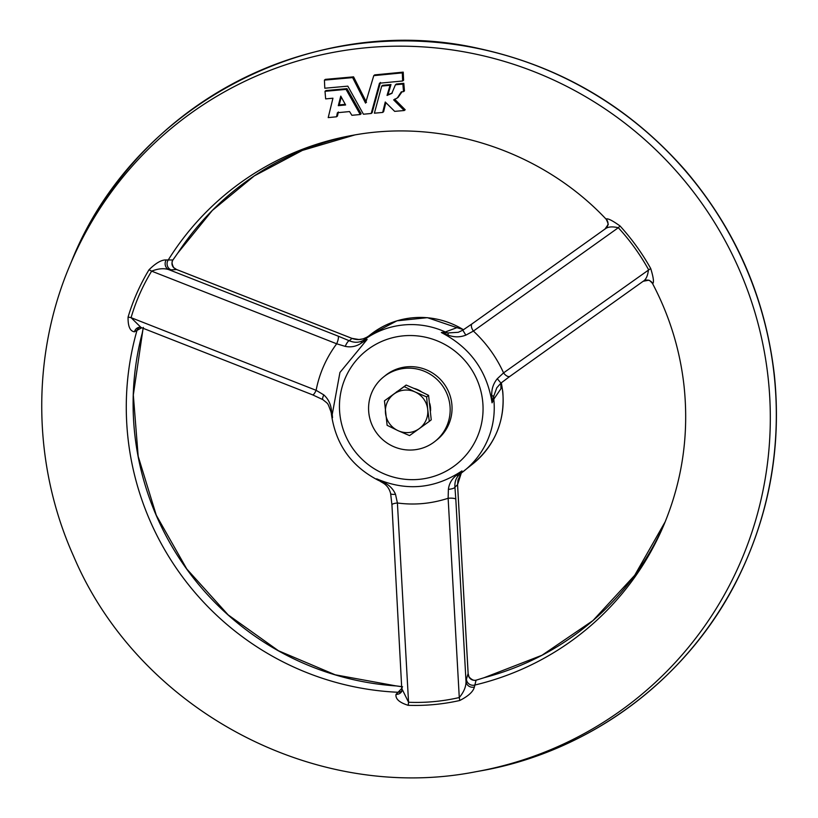 <?xml version="1.0" encoding="UTF-8"?>
<svg xmlns="http://www.w3.org/2000/svg" width="818" height="818" viewBox="0 0 818 818"><rect width="100%" height="100%" fill="white"/><g stroke="black" fill="none" stroke-linecap="round" stroke-linejoin="round"><path stroke-width="1.23" d="M383.57 376.965L385.442 375.462A41.217 40.522 51.2 0 1 442.855 382.231A41.217 40.522 51.2 0 1 437.057 439.736L435.176 441.239A41.217 40.522 -128.8 0 0 449.931 405.329A41.217 40.522 -128.8 0 0 424.839 371.474A41.217 40.522 -128.8 0 0 383.57 376.965A41.217 40.522 -128.8 0 0 368.816 412.875A41.217 40.522 -128.8 0 0 393.918 446.74A41.217 40.522 -128.8 0 0 435.176 441.239M606.588 219.388L606.148 219.009C607.754 218.181 612.385 220.492 620.024 225.962C631.885 238.999 642.12 253.181 650.709 268.498C653.459 277.414 654.134 282.445 652.723 283.58L652.427 282.916M484.634 677.56A3.292 0.552 75.3 0 0 484.542 677.539A3.292 0.552 75.3 0 0 484.46 677.601L476.076 680.198L474.368 687.059C473.274 691.609 468.397 696.098 459.747 700.505C442.691 704.308 425.493 705.914 408.141 705.31C399.317 702.529 395.288 698.879 396.035 694.349L402.19 687.999M141.759 327.762L134.459 331.801C130.031 331.229 127.905 326.341 128.068 317.128C133.007 300.533 139.98 284.746 148.999 269.797C155.89 262.977 161.637 259.695 166.228 259.95L172.895 259.981L177.976 252.803A3.292 0.573 33.3 0 0 178.058 252.752A3.292 0.573 33.3 0 0 178.068 252.67M336.515 116.79L337.415 112.72L349.542 111.565L351.904 115.307L360.237 114.51L346.045 89.387L325.002 91.309L325.656 98.886L332.946 98.211L328.212 117.608L336.515 116.79L337.456 116.044L338.355 111.974M360.237 114.51L361.167 113.763L346.975 88.641L325.942 90.563L325.002 91.309M371.198 113.487L379.491 83.201L402.661 80.992L402.292 72.874L373.775 75.645L365.554 103.109L352.64 77.608L324.419 80.123L324.797 88.232L347.803 86.146L363.437 114.213L371.198 113.487L372.129 112.741L380.431 82.444M366.495 102.352L353.57 76.851L325.359 79.366L324.419 80.123M402.661 80.992L403.601 80.236L403.223 72.127L374.705 74.888L373.775 75.645M392.262 93.007L387.988 94.683L390.984 84.53L382.66 85.317L381.72 86.074L374.399 113.191L382.681 112.434L385.258 102.015L394.675 111.36L404.245 110.522L393.662 99.888L397.354 97.925L401.301 91.851L403.53 91.647L402.875 84.06L395.431 84.775L391.802 93.395L387.057 95.43L390.043 85.287L381.72 86.074M403.53 91.647L404.46 90.89L403.806 83.313L396.362 84.019L395.431 84.775M402.037 91.78L398.213 97.23M404.245 110.522L405.186 109.765L394.603 99.131M382.681 112.434L383.622 111.688L385.84 102.618M494.236 398.54L492.058 402.824C487.047 370.922 470.145 347.497 441.352 332.537L445.299 331.965L456.904 327.66L463.601 329.644M148.999 269.797A6.595 0.838 -148.6 0 1 151.647 271.147C142.68 285.819 135.819 301.331 131.074 317.67L316.116 390.319L323.785 394.879C328.284 398.959 330.85 404.184 331.464 410.554L332.548 417.661L330.799 411.311C327.323 402.231 328.846 404.593 322.834 399.613L312.609 394.849A6.595 1.636 -68.6 0 0 316.116 390.319C319.398 373.366 326.259 357.855 336.679 343.795A6.595 1.636 -68.6 0 0 338.11 336.116L349.276 340.748L352.016 338.407C357.916 340.564 363.56 339.705 368.959 335.84L364.644 339.47L367.129 339.45L339.94 372.466L332.231 414.47L332.548 417.661L331.576 414.286M500.913 383.131L500.953 388.714L493.796 399.184A16.483 15.971 32.1 0 1 493.704 396.362L492.058 402.824L491.761 395.636C491.444 389.266 493.285 383.632 497.283 378.734L503.561 372.885A6.595 3.282 54.5 0 0 510.013 376.29L642.846 281.504C645.954 279.797 647.825 275.799 648.48 269.521C640.095 254.429 630.044 240.492 618.316 227.721L473.397 331.075C486.291 343.049 496.342 356.975 503.561 372.885L650.709 268.498M402.119 686.783L395.605 685.832M141.984 334.347A3.292 3.292 0 0 0 142.015 334.255L142.015 334.255A3.292 0.951 12.8 0 1 141.903 334.429A280.012 275.318 51.2 0 0 395.472 685.883A3.292 0.91 -84.1 0 1 395.677 685.832A3.292 3.292 0 0 0 395.575 685.821L335.186 674.789L278.468 650.76L228.181 614.911L186.78 568.991L156.279 515.238L138.17 456.28L133.324 394.992L143.109 328.294M484.46 677.56L484.46 677.56A3.292 3.292 0 0 1 484.542 677.539L542.027 655.249L592.927 620.596L634.686 575.33L665.218 521.72A280.012 275.318 51.2 0 1 484.46 677.601L476.076 680.198C472.732 680.658 470.33 679.502 468.847 676.731L468.121 673.541L457.559 484.696L454.931 487.191L455.81 499.246A6.595 1.534 176.8 0 0 448.131 498.274C431.393 503.714 414.481 505.289 397.405 502.988A6.595 1.534 176.8 0 0 391.934 504.808L401.894 691.159A6.595 6.023 26.5 0 1 396.035 694.349M379.532 480.749L376.679 478.837L383.09 482.109C388.908 484.665 393.049 488.724 395.503 494.276L397.405 502.988L408.55 702.263C425.605 702.959 442.507 701.384 459.276 697.539A6.595 0.787 -102.9 0 1 459.747 700.505M455.81 499.246L466.015 681.568L466.413 679.267A6.595 6.472 -163.4 0 0 474.655 685.085A282.619 277.885 -128.8 0 0 664.298 523.949C682.468 479.961 689.063 434.041 684.063 386.208C680.075 350.022 669.533 315.748 652.457 283.376C650.198 280.881 648.879 279.838 648.48 280.257L648.48 280.257A6.595 6.554 103.6 0 0 643.582 281.003M606.148 219.009A6.595 6.564 -167.7 0 1 607.835 224.95C608.694 225.134 608.152 223.242 606.21 219.265C541.884 150.921 442.957 118.344 352.343 135.379A282.619 277.885 -128.8 0 0 168.109 260.196A6.595 6.493 -93 0 0 171.023 269.848L168.815 269.643L338.11 336.116M331.341 413.755L331.525 414.941C336.014 444.941 351.791 466.822 378.867 480.595L376.679 478.837C406.413 491.506 434.839 488.857 461.966 470.902L461.096 473.162A16.483 16.421 -131.9 0 0 459.777 474.236L459.777 474.236A16.483 16.421 -131.9 0 0 458.929 475.053C455.912 478.131 454.573 482.18 454.931 487.191A6.595 1.677 174.8 0 1 448.387 489.358C449.123 483.53 451.843 478.827 456.556 475.268L461.966 470.902L458.929 475.053A6.595 2.822 -136.2 0 1 456.556 475.268M361.249 343.171A6.595 2.802 -114.9 0 1 362.169 340.932L367.129 339.45L361.249 343.171C356.372 346.474 351.034 347.548 345.227 346.372A6.595 1.575 -66.3 0 1 349.276 340.748C353.969 342.711 358.264 342.762 362.169 340.932A16.483 16.421 47.7 0 0 364.644 339.47A82.434 81.054 51.2 0 1 445.299 331.965A16.483 16.002 -107.8 0 0 447.957 332.946L458.315 332.292L462.804 330.186L465.841 335.145C459.961 337.405 454.041 337.394 448.08 335.094L441.352 332.537L447.957 332.946A6.595 0.971 102.6 0 1 448.08 335.094M463.223 329.613A82.434 81.054 -128.8 0 0 369.951 335.043L396.945 320.82L427.385 317.67L456.904 327.66M497.283 378.734L500.953 383.09L496.782 387.814L493.704 396.362A6.595 0.879 5.7 0 0 491.761 395.636M500.953 388.714L500.882 383.161M472.415 323.611A6.595 3.282 54.5 0 0 472.201 323.744A6.595 3.282 54.5 0 0 473.397 331.075L465.841 335.145M345.227 346.372L336.679 343.795L151.647 271.147C158.181 268.549 163.897 268.048 168.815 269.643A6.595 6.207 -80 0 1 166.228 259.95M466.413 679.267L468.121 673.541A6.595 1.534 -3.2 0 1 468.152 673.643L457.579 484.798A6.595 1.534 -3.2 0 0 457.559 484.696L461.301 473.009L457.947 480.156L457.579 484.798A6.595 1.534 -3.2 0 1 457.569 484.91M474.368 687.059A6.595 6.166 -173.7 0 1 466.015 681.568C466.035 686.803 463.796 692.13 459.276 697.539L448.131 498.274L448.387 489.358M383.09 482.109A6.595 1.329 121.8 0 1 382.129 482.456L382.129 482.456C386.536 484.777 389.368 488.489 390.636 493.581L391.934 504.808M395.503 494.276A6.595 1.595 170 0 1 390.636 493.581M402.078 690.719A6.595 6.309 47.1 0 1 397.568 692.253A282.619 277.885 -128.8 0 1 136.851 330.891A6.595 6.319 57.6 0 1 139.489 327.272M408.141 705.31A6.595 1.207 -87.6 0 0 408.55 702.263L402.272 689.492M330.799 411.311A6.595 1.217 -13.5 0 1 331.464 410.554M322.834 399.613A6.595 1.483 -61.5 0 1 323.785 394.879M312.609 394.849L141.013 327.466L131.074 317.67A6.595 1.278 -163.8 0 0 128.068 317.128M134.459 331.801A6.595 6.043 79.6 0 1 139.101 327.323A6.595 6.043 79.6 0 1 139.111 327.323L139.643 327.19M173.876 267.895C171.729 265.635 171.402 262.997 172.895 259.981L173.334 259.429C171.524 261.095 171.657 263.836 173.733 267.639L173.733 267.639A6.595 1.922 135.4 0 1 173.876 267.895L176.668 269.562L171.023 269.848M496.782 387.814L500.953 383.069L510.013 376.29M620.024 225.962L618.316 227.721C612.109 226.31 607.672 226.75 605.003 229.05L607.835 224.95A6.595 6.564 -167.7 0 1 605.555 228.651M652.723 283.58A6.595 6.554 103.6 0 0 648.48 280.257L643.255 281.259M176.402 269.459A6.595 1.636 111.4 0 1 176.545 269.49L176.545 269.49A6.595 1.636 111.4 0 1 176.668 269.562L352.016 338.407A6.595 1.636 111.4 0 0 351.904 338.345L176.545 269.49L173.733 267.639M351.771 338.315A6.595 1.636 111.4 0 1 351.904 338.345L358.979 339.531L363.161 338.846L367.221 337.057M468.847 676.731A6.595 1.8 -27.1 0 1 469.031 676.936L468.152 673.643A6.595 1.534 -3.2 0 1 468.131 673.756M178.017 252.813A3.292 3.292 0 0 0 178.058 252.752L212.322 210.451L254.316 175.88L302.415 150.389L354.715 134.97A280.012 275.318 51.2 0 0 177.976 252.803L173.334 259.429M402.579 686.752L395.677 685.832A3.292 0.91 -84.1 0 1 395.871 685.924M143.365 327.404L142.015 334.255A3.292 0.951 12.8 0 0 141.984 334.051M346.975 88.641L346.045 89.387M338.304 105.665L345.615 104.97L340.769 96.115L338.304 105.665L339.245 104.908L345.257 104.346M403.223 72.127L402.292 72.874M353.57 76.851L352.64 77.608M403.806 83.313L402.875 84.06M387.988 94.683L387.057 95.43M390.984 84.53L390.043 85.287M396.127 392.262A21.432 21.074 51.2 0 1 397.579 391.219M414.256 388.468A21.432 21.074 51.2 0 1 421.342 391.72M429.716 403.407A21.432 21.074 51.2 0 1 430.544 410.902M385.523 413.284A21.432 21.074 51.2 0 1 415.166 391.986L404.225 386.628L384.46 400.83L387.118 425.309L398.059 430.667A21.432 21.074 51.2 0 1 385.523 413.284M419.153 428.704A21.432 21.074 51.2 0 1 398.059 430.667L409.542 435.585L419.153 428.704L429.307 421.382L427.702 409.358A21.432 21.074 51.2 0 1 419.153 428.704M427.702 409.358A21.432 21.074 -128.8 0 0 415.166 391.986L426.638 396.904L427.702 409.358M384.46 400.83L406.168 385.063L417.64 389.992L428.581 395.35L431.239 419.828L429.307 421.382M428.581 395.35L426.638 396.904M406.168 385.063L404.225 386.628M341.259 97.045L339.245 104.908M339.869 414.245A72.536 71.33 -128.8 0 0 453.693 466.424A72.536 71.33 -128.8 0 0 440.186 342.129A72.536 71.33 -128.8 0 0 339.869 414.245M768.163 378.09A368.018 361.863 -128.8 0 0 457.886 50.798A368.018 361.863 -128.8 0 0 69.724 265.738C31.033 357.2 32.567 465.043 73.702 556.445C138.569 709.308 314.511 803.634 475.953 771.711A368.018 361.863 -128.8 0 0 768.163 378.09M501.332 382.804L502.773 391.618C505.105 420.789 495.238 444.787 473.162 463.601A82.434 81.054 -128.8 0 0 502.671 391.771A82.434 81.054 -128.8 0 0 501.209 382.896M493.796 399.184A82.434 81.054 51.2 0 1 464.266 470.749A82.434 81.054 51.2 0 1 461.107 473.162L473.162 463.601M475.953 771.711L480.115 770.965A370.319 364.112 -128.8 0 0 774.155 374.889A370.319 364.112 -128.8 0 0 461.945 45.552A370.319 364.112 -128.8 0 0 71.35 261.832L69.724 265.738M369.951 335.043L368.908 335.881M459.777 474.236L461.096 473.162M379.91 481.137L382.129 482.456M401.894 691.159L402.251 690.556M141.013 327.466L139.101 327.323M605.279 228.825L472.201 323.744L462.784 330.186L458.315 332.292M476.812 679.911L476.812 679.911C474.552 681.067 471.966 680.075 469.031 676.936M71.35 261.832C133.446 105.052 313.754 10.767 479.133 48.569C561.036 66.473 629.809 107.148 685.464 170.563C735.801 229.797 765.423 297.844 774.329 374.705C781.619 445.575 769.83 512.763 738.94 576.291C689.809 677.488 591.056 751.762 480.115 770.965M398.294 97.168L397.354 97.925"/></g></svg>
